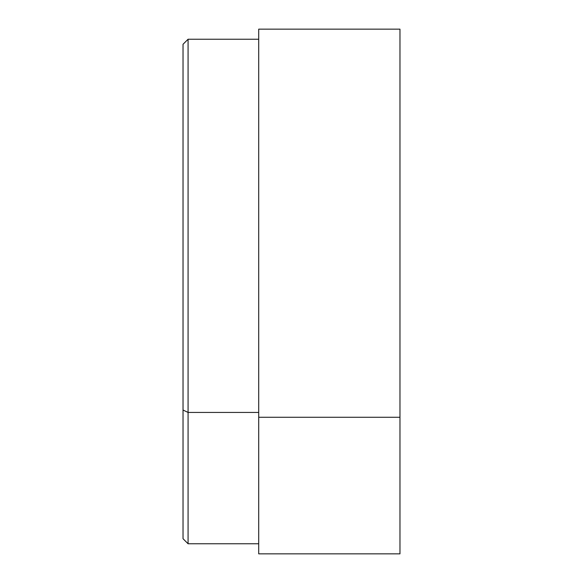 <?xml version="1.0" encoding="UTF-8"?>
<svg xmlns="http://www.w3.org/2000/svg" width="583" height="583" viewBox="0 0 583 583"><rect width="100%" height="100%" fill="white"/><g stroke="black" fill="none" stroke-linecap="round" stroke-linejoin="round"><path stroke-width="0.87" d="M258.706 553.85L258.706 417.275L399.974 417.275L399.974 553.85L258.706 553.85M399.974 417.275L258.706 417.275L258.706 29.15L399.974 29.15L399.974 417.275L399.974 165.725M183.026 54.379L183.026 410.024L183.026 44.286L188.076 39.243L188.076 412.436L258.706 412.436L188.076 412.436L188.076 543.757L188.076 39.243L258.706 39.243L258.706 29.58L258.706 417.275M183.026 114.917L183.026 110.588M188.076 412.436L183.026 410.024L188.076 412.436M258.706 543.757L188.076 543.757L183.026 538.714L183.026 410.024"/></g></svg>
